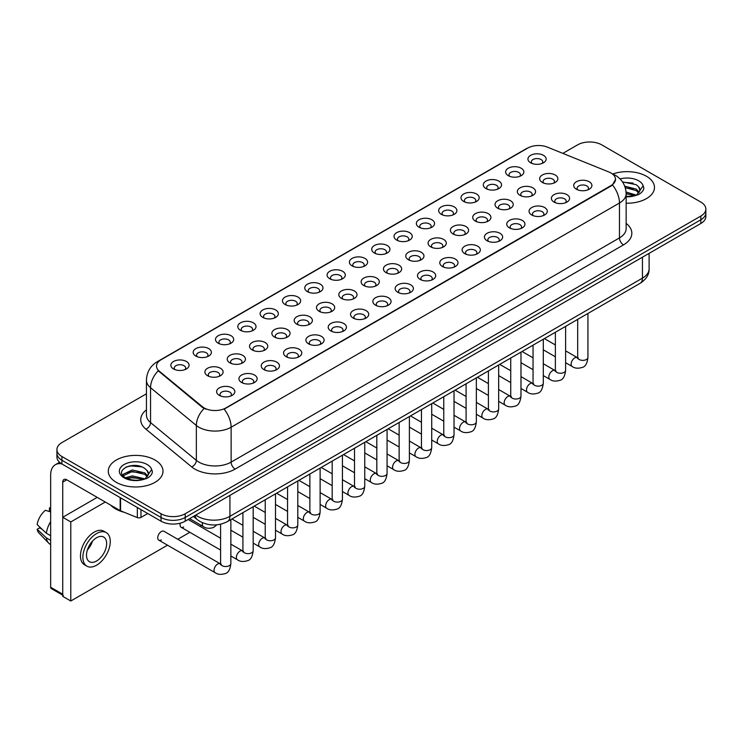 <?xml version="1.0" encoding="UTF-8"?>
<svg xmlns="http://www.w3.org/2000/svg" width="743" height="743" viewBox="0 0 743 743"><rect width="100%" height="100%" fill="white"/><g stroke="black" fill="none" stroke-linecap="round" stroke-linejoin="round"><path stroke-width="1.11" d="M508.286 175.664L508.286 175.664A9.111 5.266 180 0 1 508.286 168.224A9.111 5.266 180 0 1 521.177 168.224A9.111 5.266 180 0 1 521.177 175.664A9.111 5.266 180 0 1 508.286 175.664M519.682 176.37A5.693 3.288 0 0 0 520.425 174.735A5.693 3.288 0 0 0 518.753 172.413A5.693 3.288 0 0 0 512.549 171.698A5.693 3.288 0 0 0 509.029 174.735A5.693 3.288 0 0 0 509.782 176.37M485.968 188.555L485.968 188.555A9.111 5.266 180 0 1 485.968 181.106A9.111 5.266 180 0 1 498.859 181.106A9.111 5.266 180 0 1 498.859 188.555A9.111 5.266 180 0 1 485.968 188.555M497.364 189.251A5.693 3.288 0 0 0 498.107 187.626A5.693 3.288 0 0 0 496.445 185.295A5.693 3.288 0 0 0 490.231 184.58A5.693 3.288 0 0 0 486.711 187.626A5.693 3.288 0 0 0 487.464 189.251M463.651 201.437L463.651 201.437A9.111 5.266 180 0 1 463.651 193.997A9.111 5.266 180 0 1 476.542 193.997A9.111 5.266 180 0 1 476.542 201.437A9.111 5.266 180 0 1 463.651 201.437M475.046 202.133A5.693 3.288 0 0 0 475.789 200.508A5.693 3.288 0 0 0 474.127 198.186A5.693 3.288 0 0 0 467.914 197.471A5.693 3.288 0 0 0 464.394 200.508A5.693 3.288 0 0 0 465.146 202.133M441.333 214.328L441.333 214.328A9.111 5.266 180 0 1 441.333 206.879A9.111 5.266 180 0 1 454.224 206.879A9.111 5.266 180 0 1 454.224 214.328A9.111 5.266 180 0 1 441.333 214.328M452.728 215.024A5.693 3.288 0 0 0 453.471 213.39A5.693 3.288 0 0 0 451.809 211.068A5.693 3.288 0 0 0 445.596 210.353A5.693 3.288 0 0 0 442.076 213.39A5.693 3.288 0 0 0 442.828 215.024M419.015 227.209L419.015 227.209A9.111 5.266 180 0 1 419.015 219.77A9.111 5.266 180 0 1 431.906 219.77A9.111 5.266 180 0 1 431.906 227.209A9.111 5.266 180 0 1 419.015 227.209M430.411 227.906A5.693 3.288 0 0 0 431.154 226.281A5.693 3.288 0 0 0 429.491 223.949A5.693 3.288 0 0 0 423.278 223.244A5.693 3.288 0 0 0 419.758 226.281A5.693 3.288 0 0 0 420.51 227.906M396.697 240.091L396.697 240.091A9.111 5.266 180 0 1 396.697 232.652A9.111 5.266 180 0 1 409.588 232.652A9.111 5.266 180 0 1 409.588 240.091A9.111 5.266 180 0 1 396.697 240.091M408.093 240.788A5.693 3.288 0 0 0 408.836 239.162A5.693 3.288 0 0 0 407.173 236.841A5.693 3.288 0 0 0 400.96 236.125A5.693 3.288 0 0 0 397.44 239.162A5.693 3.288 0 0 0 398.192 240.788M374.379 252.982L374.379 252.982A9.111 5.266 180 0 1 374.379 245.534A9.111 5.266 180 0 1 387.27 245.534A9.111 5.266 180 0 1 387.27 252.982A9.111 5.266 180 0 1 374.379 252.982M385.775 253.679A5.693 3.288 0 0 0 386.518 252.044A5.693 3.288 0 0 0 384.855 249.722A5.693 3.288 0 0 0 378.642 249.007A5.693 3.288 0 0 0 375.122 252.044A5.693 3.288 0 0 0 375.874 253.679M352.061 265.864L352.061 265.864A9.111 5.266 180 0 1 352.061 258.425A9.111 5.266 180 0 1 364.952 258.425A9.111 5.266 180 0 1 364.952 265.864A9.111 5.266 180 0 1 352.061 265.864M363.457 266.561A5.693 3.288 0 0 0 364.2 264.935A5.693 3.288 0 0 0 362.538 262.604A5.693 3.288 0 0 0 356.324 261.898A5.693 3.288 0 0 0 352.804 264.935A5.693 3.288 0 0 0 353.557 266.561M329.743 278.746L329.743 278.746A9.111 5.266 180 0 1 329.743 271.306A9.111 5.266 180 0 1 342.634 271.306A9.111 5.266 180 0 1 342.634 278.746A9.111 5.266 180 0 1 329.743 278.746M341.139 279.442A5.693 3.288 0 0 0 341.882 277.817A5.693 3.288 0 0 0 340.22 275.495A5.693 3.288 0 0 0 334.006 274.78A5.693 3.288 0 0 0 330.496 277.817A5.693 3.288 0 0 0 331.239 279.442M307.426 291.637L307.426 291.637A9.111 5.266 180 0 1 307.426 284.188A9.111 5.266 180 0 1 320.317 284.188A9.111 5.266 180 0 1 320.317 291.637A9.111 5.266 180 0 1 307.426 291.637M318.821 292.333A5.693 3.288 0 0 0 319.564 290.699A5.693 3.288 0 0 0 317.902 288.377A5.693 3.288 0 0 0 311.689 287.662A5.693 3.288 0 0 0 308.178 290.699A5.693 3.288 0 0 0 308.921 292.333M285.108 304.519L285.108 304.519A9.111 5.266 180 0 1 285.108 297.079A9.111 5.266 180 0 1 297.999 297.079A9.111 5.266 180 0 1 297.999 304.519A9.111 5.266 180 0 1 285.108 304.519M296.503 305.215A5.693 3.288 0 0 0 297.246 303.59A5.693 3.288 0 0 0 295.584 301.259A5.693 3.288 0 0 0 289.371 300.553A5.693 3.288 0 0 0 285.86 303.59A5.693 3.288 0 0 0 286.603 305.215M262.79 317.4L262.79 317.4A9.111 5.266 180 0 1 262.79 309.961A9.111 5.266 180 0 1 275.681 309.961A9.111 5.266 180 0 1 275.681 317.4A9.111 5.266 180 0 1 262.79 317.4M274.186 318.097A5.693 3.288 0 0 0 274.929 316.472A5.693 3.288 0 0 0 273.266 314.15A5.693 3.288 0 0 0 267.053 313.435A5.693 3.288 0 0 0 263.542 316.472A5.693 3.288 0 0 0 264.285 318.097M240.472 330.291L240.472 330.291A9.111 5.266 180 0 1 240.472 322.843A9.111 5.266 180 0 1 253.363 322.843A9.111 5.266 180 0 1 253.363 330.291A9.111 5.266 180 0 1 240.472 330.291M251.868 330.988A5.693 3.288 0 0 0 252.611 329.353A5.693 3.288 0 0 0 250.948 327.031A5.693 3.288 0 0 0 244.735 326.316A5.693 3.288 0 0 0 241.224 329.353A5.693 3.288 0 0 0 241.967 330.988M218.154 343.173L218.154 343.173A9.111 5.266 180 0 1 218.154 335.734A9.111 5.266 180 0 1 231.045 335.734A9.111 5.266 180 0 1 231.045 343.173A9.111 5.266 180 0 1 218.154 343.173M229.55 343.87A5.693 3.288 0 0 0 230.293 342.244A5.693 3.288 0 0 0 228.63 339.913A5.693 3.288 0 0 0 222.417 339.207A5.693 3.288 0 0 0 218.906 342.244A5.693 3.288 0 0 0 219.649 343.87M195.836 356.055L195.836 356.055A9.111 5.266 180 0 1 195.836 348.616A9.111 5.266 180 0 1 208.727 348.616A9.111 5.266 180 0 1 208.727 356.055A9.111 5.266 180 0 1 195.836 356.055M207.232 356.751A5.693 3.288 0 0 0 207.975 355.126A5.693 3.288 0 0 0 206.313 352.804A5.693 3.288 0 0 0 200.099 352.089A5.693 3.288 0 0 0 196.589 355.126A5.693 3.288 0 0 0 197.332 356.751M173.518 368.946L173.518 368.946A9.111 5.266 180 0 1 173.518 361.497A9.111 5.266 180 0 1 186.409 361.497A9.111 5.266 180 0 1 186.409 368.946A9.111 5.266 180 0 1 173.518 368.946M184.914 369.642A5.693 3.288 0 0 0 185.666 368.017A5.693 3.288 0 0 0 183.995 365.686A5.693 3.288 0 0 0 177.781 364.971A5.693 3.288 0 0 0 174.271 368.017A5.693 3.288 0 0 0 175.014 369.642M530.604 162.782L530.604 162.782A9.111 5.266 180 0 1 530.604 155.343A9.111 5.266 180 0 1 543.495 155.343A9.111 5.266 180 0 1 543.495 162.782A9.111 5.266 180 0 1 530.604 162.782M542 163.479A5.693 3.288 0 0 0 542.743 161.853A5.693 3.288 0 0 0 541.071 159.531A5.693 3.288 0 0 0 534.867 158.816A5.693 3.288 0 0 0 531.347 161.853A5.693 3.288 0 0 0 532.099 163.479M520.007 195.325L520.007 195.325A9.111 5.266 180 0 1 520.007 187.877A9.111 5.266 180 0 1 532.898 187.877A9.111 5.266 180 0 1 532.898 195.325A9.111 5.266 180 0 1 520.007 195.325M531.403 196.022A5.693 3.288 0 0 0 532.146 194.387A5.693 3.288 0 0 0 530.483 192.066A5.693 3.288 0 0 0 524.27 191.35A5.693 3.288 0 0 0 520.759 194.387A5.693 3.288 0 0 0 521.502 196.022M497.689 208.207L497.689 208.207A9.111 5.266 180 0 1 497.689 200.768A9.111 5.266 180 0 1 510.58 200.768A9.111 5.266 180 0 1 510.58 208.207A9.111 5.266 180 0 1 497.689 208.207M509.085 208.904A5.693 3.288 0 0 0 509.828 207.278A5.693 3.288 0 0 0 508.166 204.947A5.693 3.288 0 0 0 501.952 204.241A5.693 3.288 0 0 0 498.442 207.278A5.693 3.288 0 0 0 499.185 208.904M475.371 221.089L475.371 221.089A9.111 5.266 180 0 1 475.371 213.65A9.111 5.266 180 0 1 488.262 213.65A9.111 5.266 180 0 1 488.262 221.089A9.111 5.266 180 0 1 475.371 221.089M486.767 221.786A5.693 3.288 0 0 0 487.51 220.16A5.693 3.288 0 0 0 485.848 217.838A5.693 3.288 0 0 0 479.634 217.123A5.693 3.288 0 0 0 476.124 220.16A5.693 3.288 0 0 0 476.867 221.786M453.054 233.98L453.054 233.98A9.111 5.266 180 0 1 453.054 226.531A9.111 5.266 180 0 1 465.945 226.531A9.111 5.266 180 0 1 465.945 233.98A9.111 5.266 180 0 1 453.054 233.98M464.449 234.677A5.693 3.288 0 0 0 465.192 233.042A5.693 3.288 0 0 0 463.53 230.72A5.693 3.288 0 0 0 457.316 230.005A5.693 3.288 0 0 0 453.806 233.042A5.693 3.288 0 0 0 454.549 234.677M430.736 246.862L430.736 246.862A9.111 5.266 180 0 1 430.736 239.422A9.111 5.266 180 0 1 443.627 239.422A9.111 5.266 180 0 1 443.627 246.862A9.111 5.266 180 0 1 430.736 246.862M442.131 247.558A5.693 3.288 0 0 0 442.874 245.933A5.693 3.288 0 0 0 441.212 243.602A5.693 3.288 0 0 0 434.999 242.896A5.693 3.288 0 0 0 431.488 245.933A5.693 3.288 0 0 0 432.231 247.558M408.418 259.744L408.418 259.744A9.111 5.266 180 0 1 408.418 252.304A9.111 5.266 180 0 1 421.309 252.304A9.111 5.266 180 0 1 421.309 259.744A9.111 5.266 180 0 1 408.418 259.744M419.814 260.44A5.693 3.288 0 0 0 420.557 258.815A5.693 3.288 0 0 0 418.894 256.493A5.693 3.288 0 0 0 412.681 255.778A5.693 3.288 0 0 0 409.17 258.815A5.693 3.288 0 0 0 409.913 260.44M386.1 272.635L386.1 272.635A9.111 5.266 180 0 1 386.1 265.186A9.111 5.266 180 0 1 398.991 265.186A9.111 5.266 180 0 1 398.991 272.635A9.111 5.266 180 0 1 386.1 272.635M397.496 273.331A5.693 3.288 0 0 0 398.248 271.697A5.693 3.288 0 0 0 396.576 269.375A5.693 3.288 0 0 0 390.363 268.66A5.693 3.288 0 0 0 386.852 271.697A5.693 3.288 0 0 0 387.595 273.331M363.782 285.516L363.782 285.516A9.111 5.266 180 0 1 363.782 278.077A9.111 5.266 180 0 1 376.673 278.077A9.111 5.266 180 0 1 376.673 285.516A9.111 5.266 180 0 1 363.782 285.516M375.178 286.213A5.693 3.288 0 0 0 375.93 284.588A5.693 3.288 0 0 0 374.258 282.256A5.693 3.288 0 0 0 368.045 281.551A5.693 3.288 0 0 0 364.534 284.588A5.693 3.288 0 0 0 365.277 286.213M341.464 298.398L341.464 298.398A9.111 5.266 180 0 1 341.464 290.959A9.111 5.266 180 0 1 354.355 290.959A9.111 5.266 180 0 1 354.355 298.398A9.111 5.266 180 0 1 341.464 298.398M352.86 299.095A5.693 3.288 0 0 0 353.612 297.469A5.693 3.288 0 0 0 351.941 295.147A5.693 3.288 0 0 0 345.727 294.432A5.693 3.288 0 0 0 342.217 297.469A5.693 3.288 0 0 0 342.96 299.095M319.146 311.289L319.146 311.289A9.111 5.266 180 0 1 319.146 303.841A9.111 5.266 180 0 1 332.037 303.841A9.111 5.266 180 0 1 332.037 311.289A9.111 5.266 180 0 1 319.146 311.289M330.542 311.986A5.693 3.288 0 0 0 331.294 310.36A5.693 3.288 0 0 0 329.623 308.029A5.693 3.288 0 0 0 323.409 307.314A5.693 3.288 0 0 0 319.899 310.36A5.693 3.288 0 0 0 320.642 311.986M296.829 324.171L296.829 324.171A9.111 5.266 180 0 1 296.829 316.732A9.111 5.266 180 0 1 309.72 316.732A9.111 5.266 180 0 1 309.72 324.171A9.111 5.266 180 0 1 296.829 324.171M308.224 324.867A5.693 3.288 0 0 0 308.977 323.242A5.693 3.288 0 0 0 307.305 320.911A5.693 3.288 0 0 0 301.091 320.205A5.693 3.288 0 0 0 297.581 323.242A5.693 3.288 0 0 0 298.324 324.867M274.511 337.053L274.511 337.053A9.111 5.266 180 0 1 274.511 329.613A9.111 5.266 180 0 1 287.402 329.613A9.111 5.266 180 0 1 287.402 337.053A9.111 5.266 180 0 1 274.511 337.053M285.906 337.749A5.693 3.288 0 0 0 286.659 336.124A5.693 3.288 0 0 0 284.987 333.802A5.693 3.288 0 0 0 278.774 333.087A5.693 3.288 0 0 0 275.263 336.124A5.693 3.288 0 0 0 276.006 337.749M252.193 349.944L252.193 349.944A9.111 5.266 180 0 1 252.193 342.495A9.111 5.266 180 0 1 265.084 342.495A9.111 5.266 180 0 1 265.084 349.944A9.111 5.266 180 0 1 252.193 349.944M263.589 350.64A5.693 3.288 0 0 0 264.341 349.015A5.693 3.288 0 0 0 262.669 346.684A5.693 3.288 0 0 0 256.456 345.969A5.693 3.288 0 0 0 252.945 349.015A5.693 3.288 0 0 0 253.688 350.64M229.875 362.825L229.875 362.825A9.111 5.266 180 0 1 229.875 355.386A9.111 5.266 180 0 1 242.766 355.386A9.111 5.266 180 0 1 242.766 362.825A9.111 5.266 180 0 1 229.875 362.825M241.271 363.522A5.693 3.288 0 0 0 242.023 361.897A5.693 3.288 0 0 0 240.351 359.566A5.693 3.288 0 0 0 234.147 358.86A5.693 3.288 0 0 0 230.627 361.897A5.693 3.288 0 0 0 231.37 363.522M207.557 375.707L207.557 375.707A9.111 5.266 180 0 1 207.557 368.268A9.111 5.266 180 0 1 220.448 368.268A9.111 5.266 180 0 1 220.448 375.707A9.111 5.266 180 0 1 207.557 375.707M218.953 376.413A5.693 3.288 0 0 0 219.705 374.778A5.693 3.288 0 0 0 218.033 372.457A5.693 3.288 0 0 0 211.829 371.741A5.693 3.288 0 0 0 208.309 374.778A5.693 3.288 0 0 0 209.052 376.413M542.325 182.434L542.325 182.434A9.111 5.266 180 0 1 542.325 174.995A9.111 5.266 180 0 1 555.216 174.995A9.111 5.266 180 0 1 555.216 182.434A9.111 5.266 180 0 1 542.325 182.434M553.721 183.131A5.693 3.288 0 0 0 554.464 181.506A5.693 3.288 0 0 0 552.801 179.184A5.693 3.288 0 0 0 546.588 178.469A5.693 3.288 0 0 0 543.077 181.506A5.693 3.288 0 0 0 543.82 183.131M554.046 202.087L554.046 202.087A9.111 5.266 180 0 1 554.046 194.647A9.111 5.266 180 0 1 566.937 194.647A9.111 5.266 180 0 1 566.937 202.087A9.111 5.266 180 0 1 554.046 202.087M565.442 202.783A5.693 3.288 0 0 0 566.194 201.158A5.693 3.288 0 0 0 564.522 198.836A5.693 3.288 0 0 0 558.309 198.121A5.693 3.288 0 0 0 554.798 201.158A5.693 3.288 0 0 0 555.541 202.783M531.728 214.978L531.728 214.978A9.111 5.266 180 0 1 531.728 207.529A9.111 5.266 180 0 1 544.619 207.529A9.111 5.266 180 0 1 544.619 214.978A9.111 5.266 180 0 1 531.728 214.978M543.124 215.674A5.693 3.288 0 0 0 543.876 214.04A5.693 3.288 0 0 0 542.204 211.718A5.693 3.288 0 0 0 535.991 211.003A5.693 3.288 0 0 0 532.48 214.04A5.693 3.288 0 0 0 533.223 215.674M509.41 227.86L509.41 227.86A9.111 5.266 180 0 1 509.41 220.42A9.111 5.266 180 0 1 522.301 220.42A9.111 5.266 180 0 1 522.301 227.86A9.111 5.266 180 0 1 509.41 227.86M520.806 228.556A5.693 3.288 0 0 0 521.558 226.931A5.693 3.288 0 0 0 519.886 224.6A5.693 3.288 0 0 0 513.673 223.894A5.693 3.288 0 0 0 510.162 226.931A5.693 3.288 0 0 0 510.905 228.556M487.092 240.741L487.092 240.741A9.111 5.266 180 0 1 487.092 233.302A9.111 5.266 180 0 1 499.983 233.302A9.111 5.266 180 0 1 499.983 240.741A9.111 5.266 180 0 1 487.092 240.741M498.488 241.438A5.693 3.288 0 0 0 499.24 239.813A5.693 3.288 0 0 0 497.569 237.491A5.693 3.288 0 0 0 491.355 236.776A5.693 3.288 0 0 0 487.845 239.813A5.693 3.288 0 0 0 488.588 241.438M464.774 253.632L464.774 253.632A9.111 5.266 180 0 1 464.774 246.184A9.111 5.266 180 0 1 477.665 246.184A9.111 5.266 180 0 1 477.665 253.632A9.111 5.266 180 0 1 464.774 253.632M476.17 254.329A5.693 3.288 0 0 0 476.922 252.704A5.693 3.288 0 0 0 475.251 250.372A5.693 3.288 0 0 0 469.037 249.657A5.693 3.288 0 0 0 465.527 252.704A5.693 3.288 0 0 0 466.27 254.329M442.456 266.514L442.456 266.514A9.111 5.266 180 0 1 442.456 259.075A9.111 5.266 180 0 1 455.348 259.075A9.111 5.266 180 0 1 455.348 266.514A9.111 5.266 180 0 1 442.456 266.514M453.852 267.211A5.693 3.288 0 0 0 454.605 265.585A5.693 3.288 0 0 0 452.933 263.254A5.693 3.288 0 0 0 446.729 262.548A5.693 3.288 0 0 0 443.209 265.585A5.693 3.288 0 0 0 443.952 267.211M420.139 279.396L420.139 279.396A9.111 5.266 180 0 1 420.139 271.957A9.111 5.266 180 0 1 433.03 271.957A9.111 5.266 180 0 1 433.03 279.396A9.111 5.266 180 0 1 420.139 279.396M431.534 280.092A5.693 3.288 0 0 0 432.287 278.467A5.693 3.288 0 0 0 430.615 276.145A5.693 3.288 0 0 0 424.411 275.43A5.693 3.288 0 0 0 420.891 278.467A5.693 3.288 0 0 0 421.634 280.092M397.821 292.287L397.821 292.287A9.111 5.266 180 0 1 397.821 284.838A9.111 5.266 180 0 1 410.712 284.838A9.111 5.266 180 0 1 410.712 292.287A9.111 5.266 180 0 1 397.821 292.287M409.217 292.983A5.693 3.288 0 0 0 409.969 291.358A5.693 3.288 0 0 0 408.297 289.027A5.693 3.288 0 0 0 402.093 288.312A5.693 3.288 0 0 0 398.573 291.358A5.693 3.288 0 0 0 399.316 292.983M375.503 305.169L375.503 305.169A9.111 5.266 180 0 1 375.503 297.729A9.111 5.266 180 0 1 388.394 297.729A9.111 5.266 180 0 1 388.394 305.169A9.111 5.266 180 0 1 375.503 305.169M386.899 305.865A5.693 3.288 0 0 0 387.651 304.24A5.693 3.288 0 0 0 385.979 301.909A5.693 3.288 0 0 0 379.775 301.203A5.693 3.288 0 0 0 376.255 304.24A5.693 3.288 0 0 0 376.998 305.865M353.185 318.05L353.185 318.05A9.111 5.266 180 0 1 353.185 310.611A9.111 5.266 180 0 1 366.076 310.611A9.111 5.266 180 0 1 366.076 318.05A9.111 5.266 180 0 1 353.185 318.05M364.581 318.756A5.693 3.288 0 0 0 365.333 317.122A5.693 3.288 0 0 0 363.661 314.8A5.693 3.288 0 0 0 357.457 314.085A5.693 3.288 0 0 0 353.937 317.122A5.693 3.288 0 0 0 354.68 318.756M330.867 330.941L330.867 330.941A9.111 5.266 180 0 1 330.867 323.493A9.111 5.266 180 0 1 343.758 323.493A9.111 5.266 180 0 1 343.758 330.941A9.111 5.266 180 0 1 330.867 330.941M342.263 331.638A5.693 3.288 0 0 0 343.015 330.013A5.693 3.288 0 0 0 341.343 327.682A5.693 3.288 0 0 0 335.139 326.966A5.693 3.288 0 0 0 331.619 330.013A5.693 3.288 0 0 0 332.362 331.638M308.549 343.823L308.549 343.823A9.111 5.266 180 0 1 308.549 336.384A9.111 5.266 180 0 1 321.44 336.384A9.111 5.266 180 0 1 321.44 343.823A9.111 5.266 180 0 1 308.549 343.823M319.945 344.52A5.693 3.288 0 0 0 320.697 342.894A5.693 3.288 0 0 0 319.026 340.573A5.693 3.288 0 0 0 312.822 339.857A5.693 3.288 0 0 0 309.302 342.894A5.693 3.288 0 0 0 310.045 344.52M286.231 356.705L286.231 356.705A9.111 5.266 180 0 1 286.231 349.266A9.111 5.266 180 0 1 299.123 349.266A9.111 5.266 180 0 1 299.123 356.705A9.111 5.266 180 0 1 286.231 356.705M297.627 357.411A5.693 3.288 0 0 0 298.38 355.776A5.693 3.288 0 0 0 296.708 353.454A5.693 3.288 0 0 0 290.504 352.739A5.693 3.288 0 0 0 286.984 355.776A5.693 3.288 0 0 0 287.727 357.411M263.914 369.596L263.914 369.596A9.111 5.266 180 0 1 263.914 362.147A9.111 5.266 180 0 1 276.805 362.147A9.111 5.266 180 0 1 276.805 369.596A9.111 5.266 180 0 1 263.914 369.596M275.309 370.293A5.693 3.288 0 0 0 276.062 368.667A5.693 3.288 0 0 0 274.39 366.336A5.693 3.288 0 0 0 268.186 365.621A5.693 3.288 0 0 0 264.666 368.667A5.693 3.288 0 0 0 265.409 370.293M241.596 382.478L241.596 382.478A9.111 5.266 180 0 1 241.596 375.039A9.111 5.266 180 0 1 254.487 375.039A9.111 5.266 180 0 1 254.487 382.478A9.111 5.266 180 0 1 241.596 382.478M252.991 383.174A5.693 3.288 0 0 0 253.744 381.549A5.693 3.288 0 0 0 252.072 379.227A5.693 3.288 0 0 0 245.868 378.512A5.693 3.288 0 0 0 242.348 381.549A5.693 3.288 0 0 0 243.091 383.174M219.278 395.36L219.278 395.36A9.111 5.266 180 0 1 219.278 387.92A9.111 5.266 180 0 1 232.169 387.92A9.111 5.266 180 0 1 232.178 395.36A9.111 5.266 180 0 1 219.278 395.36M230.674 396.065A5.693 3.288 0 0 0 231.426 394.431A5.693 3.288 0 0 0 229.754 392.109A5.693 3.288 0 0 0 223.55 391.394A5.693 3.288 0 0 0 220.03 394.431A5.693 3.288 0 0 0 220.773 396.065M576.364 189.205L576.364 189.205A9.111 5.266 180 0 1 576.364 181.766A9.111 5.266 180 0 1 589.255 181.766A9.111 5.266 180 0 1 589.255 189.205A9.111 5.266 180 0 1 576.364 189.205M587.759 189.902A5.693 3.288 0 0 0 588.512 188.276A5.693 3.288 0 0 0 586.84 185.945A5.693 3.288 0 0 0 580.627 185.239A5.693 3.288 0 0 0 577.116 188.276A5.693 3.288 0 0 0 577.859 189.902M608.954 172.023A15.38 8.879 180 0 1 611.006 173.017A15.38 8.879 180 0 1 615.51 179.295A15.38 8.879 180 0 1 611.006 185.574L225.891 407.926A15.38 8.879 180 0 1 202.412 406.737L159.281 371.175A15.38 8.879 180 0 1 156.494 366.076A15.38 8.879 180 0 1 160.999 359.798L527.651 148.117A15.38 8.879 180 0 1 547.35 147.114L608.954 172.023M646.456 176.277A27.342 15.789 0 0 0 612.752 174.001A27.342 15.789 0 0 1 646.456 176.277A27.342 15.789 0 0 1 654.472 187.44A27.342 15.789 0 0 0 646.456 176.277M154.99 460.019A27.342 15.789 0 0 0 125.186 456.601A27.342 15.789 0 0 0 108.302 471.183A27.342 15.789 0 0 0 116.317 482.346A27.342 15.789 0 0 0 146.12 485.773A27.342 15.789 0 0 0 162.996 471.183A27.342 15.789 0 0 0 154.99 460.019A27.342 15.789 0 0 0 125.186 456.601A27.342 15.789 0 0 0 108.302 471.183A27.342 15.789 0 0 0 116.317 482.346A27.342 15.789 0 0 0 146.12 485.773A27.342 15.789 0 0 0 162.996 471.183A27.342 15.789 0 0 0 154.99 460.019M615.51 179.295L612.501 184.951L611.006 186.038L224.154 409.161A19.94 11.517 60 0 1 231.129 427.225A22.792 13.16 180 0 1 198.901 427.225A22.792 13.16 180 0 1 196.347 425.47L150.55 387.716A22.792 13.16 180 0 1 146.436 380.165L146.436 415.058A22.792 13.16 0 0 0 150.55 422.6L196.347 460.363A22.792 13.16 0 0 0 198.901 462.118A22.792 13.16 0 0 0 231.129 462.118L619.467 237.909A22.792 13.16 0 0 0 626.145 228.603L626.145 193.719A22.792 13.16 180 0 1 619.467 203.015A19.94 11.517 -120 0 0 612.501 184.951M146.436 393.79L61.929 442.577A17.089 9.863 0 0 0 56.923 449.552L56.923 457.001A17.089 9.863 0 0 0 61.929 463.976L161.027 521.187L161.027 517.472A17.089 9.863 0 0 0 185.202 517.472L700.844 219.77A17.089 9.863 0 0 0 705.85 212.786A17.089 9.863 0 0 1 700.844 219.77L185.202 517.472A17.089 9.863 0 0 1 161.027 517.472L61.929 460.251L161.027 517.472L161.027 513.747A17.089 9.863 0 0 0 185.202 513.747L700.844 216.046A17.089 9.863 0 0 0 705.85 209.071A17.089 9.863 0 0 0 700.844 202.087L601.746 144.876A17.089 9.863 0 0 0 577.571 144.876L562.841 153.383M56.923 453.276A17.089 9.863 0 0 0 61.929 460.251A17.089 9.863 0 0 1 56.923 453.276M205.867 409.161L202.412 407.415L158.24 370.794A19.94 13.337 129.5 0 0 150.55 387.716L150.55 422.6A5.693 3.808 -50.5 0 1 145.888 429.138A28.485 16.448 180 0 1 146.436 409.839M626.145 203.22A27.342 15.789 0 0 0 654.472 187.44A27.342 15.789 0 0 1 626.145 203.22M56.923 449.552A17.089 9.863 0 0 0 61.929 456.536L161.027 513.747M161.027 521.187A17.089 9.863 0 0 0 185.202 521.187L700.844 223.485A17.089 9.863 0 0 0 705.85 216.51L705.85 209.071M639.816 191.118L640.002 190.227A12.882 7.439 0 0 0 638.543 186.79L636.24 184.691L622.485 181.896M626.145 196.431L634.476 195.836L638.088 194.777C641.571 192.994 643.494 190.765 643.884 188.1L643.169 185.787L636.667 194.907M626.08 192.056L636.361 195.121M626.145 193.533L634.931 195.734M624.733 186.159L636.231 189.121L639.221 192.242M625.235 187.617L636.231 190.598L638.729 192.939M638.543 186.79L639.992 190.403M622.69 182.193L633.166 183.103M625.337 187.951L633.036 188.973M626.145 193.867L633.036 194.88M110.679 505.147A28.485 16.448 0 0 0 115.509 508.862A28.485 16.448 0 0 0 124.267 512.308M148.34 474.861L148.535 473.978A12.882 7.439 0 0 0 147.077 470.542L144.774 468.443C132.895 460.047 113.122 471.006 125.326 477.517C130.313 480.219 136.201 480.907 143 479.588L146.622 478.529C150.095 476.746 152.027 474.517 152.408 471.842L151.693 469.539L145.191 478.659M125.706 477.74L132.319 475.873L144.894 478.873M141.569 478.631L131.307 477.749L127.229 478.483L132.319 477.35L143.464 479.486M122.827 475.353L123.208 474.238L132.319 469.966L144.755 472.873L147.755 475.984M123.18 475.771L132.319 471.443L144.755 474.35L147.253 476.69M147.077 470.542L148.526 474.155M126.254 466.957L131.307 465.935L141.699 466.845M127.211 472.585L131.307 471.842L141.569 472.715M140.984 509.624L140.984 517.416L147.736 513.515M61.734 463.864A22.792 13.16 -120 0 0 55.372 464.709A22.792 13.16 -120 0 0 50.654 475.139L50.654 587.249L62.737 594.224L62.737 482.114A5.693 3.288 60 0 1 63.917 479.514A5.693 3.288 60 0 1 66.768 479.792L120.171 510.627L120.171 497.596M62.737 595.189L51.239 588.549A2.851 1.644 -60 0 1 50.654 587.249M62.737 594.224A2.851 1.644 120 0 0 63.322 595.524M140.984 517.416A2.851 1.644 180 0 1 137.344 517.592L120.552 510.803A2.851 1.644 180 0 1 120.171 510.627M230.859 519.617L230.859 563.565C230.154 569.519 228.305 572.853 225.324 573.55C221.089 574.859 217.68 574.562 215.108 572.658A5.127 2.963 -60 0 1 214.318 568.553A5.127 2.963 -60 0 1 217.671 564.03A5.127 2.963 -60 0 1 217.903 563.909A5.127 2.963 -60 0 1 220.234 563.779L163.915 531.264A5.127 2.963 120 0 0 161.352 531.524A5.127 2.963 120 0 0 158.008 536.037A5.127 2.963 120 0 0 158.788 540.142A5.127 2.963 120 0 0 161.352 539.892M180.317 523.165A5.127 2.963 120 0 0 181.106 527.261A5.127 2.963 120 0 0 183.67 527.01M105.274 502.027L70.789 521.939L70.789 601.013L167.509 545.176M177.763 539.26L189.827 532.294M200.081 526.369L201.548 525.524M97.222 497.373L62.737 517.286L62.737 596.36L70.789 601.013M70.789 521.939L62.737 517.286M96.571 561.011A14.247 8.219 120 0 0 105.877 548.464A14.247 8.219 120 0 0 103.695 537.05A14.247 8.219 120 0 0 96.571 537.756A14.247 8.219 120 0 0 87.275 550.303A14.247 8.219 120 0 0 89.457 561.717A14.247 8.219 120 0 0 96.571 561.011M87.377 549.969A14.247 8.219 120 0 0 92.485 541.118M50.654 508.342L49.447 507.971L49.447 510.831L50.654 511.537M106.258 532.61L103.844 531.208A19.374 11.182 120 0 0 94.157 532.174A19.374 11.182 120 0 0 81.507 549.235A19.374 11.182 120 0 0 84.47 564.764L86.894 566.157A19.374 11.182 120 0 0 96.571 565.2A19.374 11.182 120 0 0 109.23 548.13A19.374 11.182 120 0 0 106.258 532.61A19.374 11.182 120 0 0 96.571 533.567A19.374 11.182 120 0 0 83.922 550.637A19.374 11.182 120 0 0 86.894 566.157M50.654 521.66A18.798 10.857 120 0 0 46.372 533.242L37.15 524.614A14.814 8.554 120 0 1 45.416 510.302L50.654 511.89M50.654 535.712L46.372 533.242M42.137 529.285L39.63 527.836L37.15 529.267L46.372 537.895L50.654 540.365M46.372 537.895A18.798 10.857 120 0 0 48.694 543.152A18.798 10.857 120 0 0 50.115 544.266L50.654 544.573M50.654 507.636A14.814 8.554 120 0 0 49.447 507.971M37.15 529.267A14.814 8.554 120 0 0 38.905 532.954L48.694 543.152M202.412 406.737L202.412 407.415M159.281 371.175L159.281 371.844M611.006 185.574L611.006 186.038M235.15 469.093A5.693 3.288 60 0 1 231.129 462.118L231.129 427.225L619.467 203.015L619.467 237.909A5.693 3.288 60 0 0 623.498 244.884L235.15 469.093A28.485 16.448 180 0 1 194.87 469.093A28.485 16.448 180 0 1 191.675 466.901L145.888 429.138M626.145 193.719C625.755 185.527 622.16 179.379 615.343 175.283L612.464 173.881A19.94 9.334 112 0 0 612.195 173.788M159.299 360.959A19.94 11.517 -120 0 0 157.237 361.739C150.42 365.835 146.817 371.974 146.436 380.165M157.237 361.739L525.979 148.851A19.94 11.517 60 0 1 527.484 148.21M204.111 408.464A19.94 13.337 129.5 0 0 196.347 425.47L196.347 460.363A5.693 3.808 -50.5 0 1 191.675 466.901M626.145 223.392A28.485 16.448 180 0 1 623.498 244.884M185.202 513.747L185.202 521.187M700.844 216.046L700.844 223.485M61.929 456.536L61.929 463.976M195.799 515.075A22.792 13.16 0 0 0 197.694 516.311A22.792 13.16 0 0 0 229.921 516.311L642.435 278.142A22.792 13.16 0 0 0 649.103 268.845C649.271 274.492 646.261 279.34 640.076 283.362L227.562 521.521A11.396 6.576 60 0 0 229.921 516.311L229.921 495.377M642.435 257.208L642.435 278.142A11.396 6.576 60 0 1 640.076 283.362M195.177 515.428A11.396 7.625 129.5 0 0 197.22 519.571L193.431 516.441M587.936 313.462L587.936 357.411A5.127 2.963 180 0 1 586.199 359.631A5.127 2.963 180 0 1 579.187 359.501A5.127 2.963 180 0 1 577.683 357.411L577.515 358.516L577.98 358.135M587.936 357.411C587.239 363.364 585.391 366.689 582.41 367.386C578.175 368.695 574.766 368.398 572.194 366.503A5.127 2.963 -60 0 1 571.404 362.389A5.127 2.963 -60 0 1 574.757 357.875A5.127 2.963 -60 0 1 574.98 357.754A5.127 2.963 -60 0 1 577.32 357.624L578.36 358.033M565.618 326.344L565.618 370.293A5.127 2.963 180 0 1 563.881 372.512A5.127 2.963 180 0 1 556.869 372.392A5.127 2.963 180 0 1 555.365 370.293L555.197 371.398L555.662 371.026M565.618 370.293C564.921 376.246 563.073 379.571 560.092 380.267C555.857 381.586 552.448 381.289 549.876 379.385A5.127 2.963 -60 0 1 549.086 375.28A5.127 2.963 -60 0 1 552.439 370.757A5.127 2.963 -60 0 1 552.662 370.636A5.127 2.963 -60 0 1 555.002 370.506L556.043 370.915M543.3 339.226L543.3 383.184A5.127 2.963 180 0 1 541.563 385.403A5.127 2.963 180 0 1 534.551 385.273A5.127 2.963 180 0 1 533.047 383.184L532.88 384.289L533.344 383.908M543.3 383.184C542.604 389.137 540.755 392.462 537.774 393.158C533.539 394.468 530.13 394.171 527.558 392.276A5.127 2.963 -60 0 1 526.768 388.162A5.127 2.963 -60 0 1 530.121 383.648A5.127 2.963 -60 0 1 530.344 383.518A5.127 2.963 -60 0 1 532.685 383.388L533.725 383.806M520.982 352.117L520.982 396.065A5.127 2.963 180 0 1 519.246 398.285A5.127 2.963 180 0 1 512.233 398.155A5.127 2.963 180 0 1 510.729 396.065L510.562 397.171L511.026 396.79M520.982 396.065C520.286 402.019 518.438 405.344 515.456 406.04C511.221 407.35 507.813 407.053 505.24 405.158A5.127 2.963 -60 0 1 504.451 401.044A5.127 2.963 -60 0 1 507.803 396.53A5.127 2.963 -60 0 1 508.026 396.409A5.127 2.963 -60 0 1 510.367 396.279L511.407 396.688M498.664 364.999L498.664 408.947A5.127 2.963 180 0 1 496.928 411.167A5.127 2.963 180 0 1 489.916 411.046A5.127 2.963 180 0 1 488.411 408.947L488.244 410.052L488.708 409.681M498.664 408.947C497.968 414.9 496.12 418.225 493.138 418.922C488.903 420.241 485.495 419.944 482.922 418.04A5.127 2.963 -60 0 1 482.133 413.935A5.127 2.963 -60 0 1 485.485 409.412A5.127 2.963 -60 0 1 485.708 409.291A5.127 2.963 -60 0 1 488.049 409.161L489.089 409.569M643.169 185.787A16.3 9.408 0 0 0 638.646 180.781A16.3 9.408 0 0 0 620.08 178.952M626.145 196.83A16.3 9.408 0 0 0 634.476 195.836M151.693 469.539A16.3 9.408 0 0 0 147.179 464.533A16.3 9.408 0 0 0 124.127 464.533A16.3 9.408 0 0 0 124.127 477.842A16.3 9.408 0 0 0 143 479.588M62.737 482.114L66.768 479.792M120.552 497.819L120.552 510.803M137.344 517.592L137.344 507.515M476.347 377.881L476.347 421.838A5.127 2.963 180 0 1 474.61 424.058A5.127 2.963 180 0 1 467.598 423.928A5.127 2.963 180 0 1 466.093 421.838L465.926 422.943L466.39 422.563M476.347 421.838C475.65 427.792 473.802 431.116 470.821 431.813C466.585 433.123 463.177 432.825 460.604 430.931A5.127 2.963 -60 0 1 459.815 426.816A5.127 2.963 -60 0 1 463.168 422.303A5.127 2.963 -60 0 1 463.391 422.173A5.127 2.963 -60 0 1 465.731 422.043L466.771 422.461M454.029 390.772L454.029 434.72A5.127 2.963 180 0 1 452.292 436.94A5.127 2.963 180 0 1 445.28 436.81A5.127 2.963 180 0 1 443.775 434.72L443.608 435.825L444.073 435.444M454.029 434.72C453.332 440.673 451.484 443.998 448.503 444.695C444.268 446.004 440.859 445.716 438.286 443.812A5.127 2.963 -60 0 1 437.497 439.707A5.127 2.963 -60 0 1 440.85 435.184A5.127 2.963 -60 0 1 441.073 435.064A5.127 2.963 -60 0 1 443.413 434.934L444.453 435.342M431.711 403.653L431.711 447.602A5.127 2.963 180 0 1 429.974 449.821A5.127 2.963 180 0 1 422.962 449.701A5.127 2.963 180 0 1 421.457 447.602L421.29 448.707L421.755 448.335M431.711 447.602C431.014 453.555 429.166 456.88 426.185 457.586C421.95 458.895 418.541 458.598 415.969 456.694A5.127 2.963 -60 0 1 415.179 452.589A5.127 2.963 -60 0 1 418.532 448.066A5.127 2.963 -60 0 1 418.755 447.945A5.127 2.963 -60 0 1 421.095 447.815L422.135 448.224M409.393 416.544L409.393 460.493A5.127 2.963 180 0 1 407.656 462.713A5.127 2.963 180 0 1 400.644 462.583A5.127 2.963 180 0 1 399.14 460.493L398.982 461.598L399.437 461.217M409.393 460.493C408.696 466.446 406.848 469.771 403.867 470.468C399.632 471.777 396.223 471.48 393.651 469.585A5.127 2.963 -60 0 1 392.861 465.471A5.127 2.963 -60 0 1 396.214 460.957A5.127 2.963 -60 0 1 396.437 460.827A5.127 2.963 -60 0 1 398.777 460.697L399.818 461.115M387.075 429.426L387.075 473.375A5.127 2.963 180 0 1 385.338 475.594A5.127 2.963 180 0 1 378.326 475.464A5.127 2.963 180 0 1 376.822 473.375L376.664 474.48L377.119 474.099M387.075 473.375C386.379 479.328 384.53 482.653 381.549 483.349C377.314 484.659 373.905 484.371 371.333 482.467A5.127 2.963 -60 0 1 370.543 478.362A5.127 2.963 -60 0 1 373.896 473.839A5.127 2.963 -60 0 1 374.119 473.718A5.127 2.963 -60 0 1 376.46 473.588L377.5 473.997M364.757 442.308L364.757 486.256A5.127 2.963 180 0 1 363.021 488.476A5.127 2.963 180 0 1 356.008 488.355A5.127 2.963 180 0 1 354.504 486.256L354.346 487.371L354.801 486.99M364.757 486.256C364.061 492.21 362.212 495.535 359.231 496.24C354.996 497.55 351.588 497.253 349.015 495.349A5.127 2.963 -60 0 1 348.226 491.244A5.127 2.963 -60 0 1 351.578 486.721A5.127 2.963 -60 0 1 351.801 486.6A5.127 2.963 -60 0 1 354.142 486.47L355.182 486.879M342.439 455.199L342.439 499.147A5.127 2.963 180 0 1 340.703 501.367A5.127 2.963 180 0 1 333.691 501.237A5.127 2.963 180 0 1 332.186 499.147L332.028 500.253L332.483 499.872M342.439 499.147C341.743 505.101 339.895 508.426 336.913 509.122C332.678 510.432 329.27 510.135 326.697 508.24A5.127 2.963 -60 0 1 325.908 504.125A5.127 2.963 -60 0 1 329.26 499.612A5.127 2.963 -60 0 1 329.483 499.482A5.127 2.963 -60 0 1 331.824 499.352L332.864 499.77M320.122 468.081L320.122 512.029A5.127 2.963 180 0 1 318.385 514.249A5.127 2.963 180 0 1 311.373 514.119A5.127 2.963 180 0 1 309.868 512.029L309.71 513.134L310.165 512.754M320.122 512.029C319.425 517.982 317.577 521.307 314.595 522.004C310.36 523.313 306.952 523.026 304.379 521.122A5.127 2.963 -60 0 1 303.59 517.017A5.127 2.963 -60 0 1 306.943 512.494A5.127 2.963 -60 0 1 307.165 512.373A5.127 2.963 -60 0 1 309.506 512.243L310.546 512.651M297.804 480.962L297.804 524.911A5.127 2.963 180 0 1 296.076 527.131A5.127 2.963 180 0 1 289.055 527.01A5.127 2.963 180 0 1 287.55 524.911L287.392 526.025L287.847 525.645M297.804 524.911C297.107 530.864 295.259 534.198 292.278 534.895C288.043 536.205 284.634 535.907 282.061 534.003A5.127 2.963 -60 0 1 281.272 529.898A5.127 2.963 -60 0 1 284.625 525.375A5.127 2.963 -60 0 1 284.848 525.255A5.127 2.963 -60 0 1 287.188 525.125L288.228 525.533M275.495 493.854L275.495 537.802A5.127 2.963 180 0 1 273.758 540.022A5.127 2.963 180 0 1 266.737 539.892A5.127 2.963 180 0 1 265.232 537.802L265.075 538.907L265.53 538.526M275.495 537.802C274.789 543.755 272.941 547.08 269.96 547.777C265.725 549.086 262.316 548.789 259.744 546.894A5.127 2.963 -60 0 1 258.954 542.78A5.127 2.963 -60 0 1 262.307 538.266A5.127 2.963 -60 0 1 262.53 538.146A5.127 2.963 -60 0 1 264.87 538.006L265.91 538.424M253.177 506.735L253.177 550.684A5.127 2.963 180 0 1 251.44 552.903A5.127 2.963 180 0 1 244.419 552.773A5.127 2.963 180 0 1 242.915 550.684L242.757 551.789L243.212 551.408M253.177 550.684C252.471 556.637 250.623 559.962 247.642 560.659C243.407 561.968 239.998 561.68 237.426 559.776A5.127 2.963 -60 0 1 236.636 555.671A5.127 2.963 -60 0 1 239.989 551.148A5.127 2.963 -60 0 1 240.212 551.027A5.127 2.963 -60 0 1 242.552 550.897L243.593 551.306M230.859 563.565A5.127 2.963 180 0 1 229.123 565.785A5.127 2.963 180 0 1 222.101 565.664A5.127 2.963 180 0 1 220.597 563.565L220.439 564.68L220.894 564.299M189.623 518.642L203.387 526.583A5.127 2.963 -60 0 1 202.523 522.756M525.979 148.851L529.629 147.151M227.562 521.521C218.386 526.128 209.22 526.128 200.053 521.521L197.22 519.571M649.103 268.845L649.103 253.363M572.194 366.503L565.618 362.705M555.365 356.789L543.3 349.823M577.683 319.379L577.683 357.411M577.32 357.624L565.618 350.863M555.365 344.947L544.387 338.604M549.876 379.385L543.3 375.596M533.047 369.67L520.982 362.705M555.365 332.27L555.365 370.293M555.002 370.506L543.3 363.754M533.047 357.829L522.069 351.495M527.558 392.276L520.982 388.478M510.729 382.561L498.664 375.596M533.047 345.151L533.047 383.184M532.685 383.388L520.982 376.636M510.729 370.72L499.751 364.376M505.24 405.158L498.664 401.359M488.411 395.443L476.347 388.478M510.729 358.033L510.729 396.065M510.367 396.279L498.664 389.518M488.411 383.602L477.433 377.258M482.922 418.04L476.347 414.25M466.093 408.325L454.029 401.359M488.411 370.924L488.411 408.947M488.049 409.161L476.347 402.409M466.093 396.483L455.115 390.149M55.372 464.709L59.579 462.276M460.604 430.931L454.029 427.132M443.775 421.216L431.711 414.25M466.093 383.806L466.093 421.838M465.731 422.043L454.029 415.291M443.775 409.374L432.797 403.031M438.286 443.812L431.711 440.014M421.457 434.098L409.393 427.132M443.775 396.688L443.775 434.72M443.413 434.934L431.711 428.182M421.457 422.256L410.48 415.913M415.969 456.694L409.393 452.905M399.14 446.98L387.075 440.014M421.457 409.579L421.457 447.602M421.095 447.815L409.393 441.063M399.14 435.138L388.162 428.804M393.651 469.585L387.075 465.787M376.822 459.871L364.757 452.905M399.14 422.461L399.14 460.493M398.777 460.697L387.075 453.945M376.822 448.029L365.844 441.686M371.333 482.467L364.757 478.678M354.504 472.752L342.439 465.787M376.822 435.342L376.822 473.375M376.46 473.588L364.757 466.836M354.504 460.911L343.526 454.567M349.015 495.349L342.439 491.56M332.186 485.634L320.122 478.678M354.504 448.233L354.504 486.256M354.142 486.47L342.439 479.718M332.186 473.793L321.208 467.458M326.697 508.24L320.122 504.441M309.868 498.525L297.804 491.56M332.186 461.115L332.186 499.147M331.824 499.352L320.122 492.6M309.868 486.684L298.89 480.34M304.379 521.122L297.804 517.332M287.55 511.407L275.495 504.441M309.868 473.997L309.868 512.029M309.506 512.243L297.804 505.491M287.55 499.565L276.572 493.222M282.061 534.003L275.495 530.214M265.232 524.289L253.177 517.332M287.55 486.888L287.55 524.911M287.188 525.125L275.495 518.373M265.232 512.447L254.255 506.113M259.744 546.894L253.177 543.096M242.915 537.18L230.859 530.214M265.232 499.77L265.232 537.802M264.87 538.006L253.177 531.254M242.915 525.338L231.937 518.995M237.426 559.776L230.859 555.987M220.597 550.061L181.106 527.261M242.915 512.651L242.915 550.684M242.552 550.897L230.859 544.145M220.597 538.22L188.155 519.487M215.108 572.658L158.788 540.142M220.597 524.214L220.597 563.565M220.234 563.779L221.275 564.188M203.387 526.583C205.913 528.477 209.312 528.775 213.603 527.474L216.863 524.827"/></g></svg>
